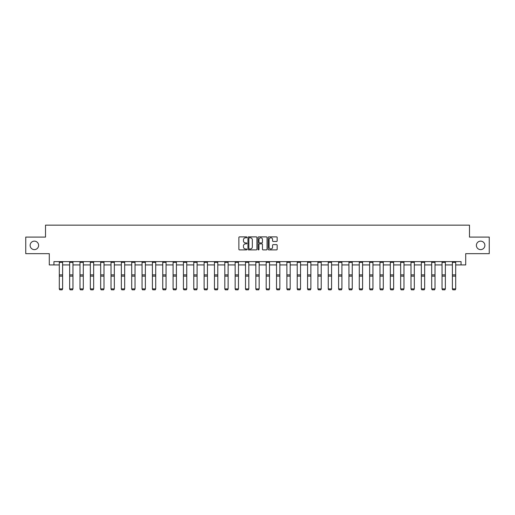 <?xml version="1.0" encoding="UTF-8"?>
<svg xmlns="http://www.w3.org/2000/svg" width="515" height="515" viewBox="0 0 515 515"><rect width="100%" height="100%" fill="white"/><g stroke="black" fill="none" stroke-linecap="round" stroke-linejoin="round"><path stroke-width="0.77" d="M246.891 237.331A0.457 0.457 0 0 0 246.434 236.881L239.52 236.881A0.65 0.65 0 0 0 238.87 237.531L238.87 249.247A0.65 0.65 0 0 0 239.52 249.897L246.434 249.897A0.457 0.457 0 0 0 246.891 249.44A0.457 0.457 0 0 0 246.434 248.983L245.539 248.983A2.086 2.086 0 0 1 243.46 246.904L243.46 245.925A2.086 2.086 0 0 1 245.539 243.846L246.434 243.846A0.457 0.457 0 0 0 246.891 243.389A0.457 0.457 0 0 0 246.434 242.932L245.539 242.932A2.086 2.086 0 0 1 243.46 240.846L243.46 239.874A2.086 2.086 0 0 1 245.539 237.788L246.434 237.788A0.457 0.457 0 0 0 246.891 237.331M476.388 245.378A4.242 4.242 0 0 0 480.63 249.621A4.242 4.242 0 0 0 484.873 245.378A4.242 4.242 0 0 0 480.63 241.136A4.242 4.242 0 0 0 476.388 245.378M30.128 245.378A4.242 4.242 0 0 0 34.37 249.621A4.242 4.242 0 0 0 38.612 245.378A4.242 4.242 0 0 0 34.37 241.136A4.242 4.242 0 0 0 30.128 245.378M276.523 241.471A0.65 0.65 0 0 0 277.173 240.814L277.173 237.531A0.65 0.65 0 0 0 276.523 236.881L268.843 236.881A0.65 0.65 0 0 0 268.193 237.531L268.193 249.247A0.65 0.65 0 0 0 268.843 249.897L276.523 249.897A0.65 0.65 0 0 0 277.173 249.247L277.173 245.275A0.65 0.65 0 0 0 276.523 244.625L273.233 244.625A0.65 0.65 0 0 0 272.583 245.275L272.583 247.245A1.738 1.738 0 0 1 270.845 248.983A1.738 1.738 0 0 1 269.1 247.245L269.1 239.533A1.738 1.738 0 0 1 270.845 237.788A1.738 1.738 0 0 1 272.583 239.533L272.583 240.814A0.65 0.65 0 0 0 273.233 241.471L276.523 241.471M53.933 264.935L53.933 261.62L461.067 261.62L461.067 264.935L465.708 264.935L465.708 253.663L489.25 253.663L489.25 237.087L469.487 237.087L469.487 225.152L45.513 225.152L45.513 237.087L25.75 237.087L25.75 253.663L49.292 253.663L49.292 264.935L59.302 264.935M256.934 237.531A0.65 0.65 0 0 0 256.277 236.881L248.597 236.881A0.65 0.65 0 0 0 247.947 237.531L247.947 249.247A0.65 0.65 0 0 0 248.597 249.897L256.277 249.897A0.65 0.65 0 0 0 256.934 249.247L256.934 237.531M258.723 236.881L266.403 236.881A0.65 0.65 0 0 1 267.053 237.531L267.053 249.247A0.65 0.65 0 0 1 266.403 249.897L263.114 249.897A0.65 0.65 0 0 1 262.463 249.247L262.463 244.496A0.65 0.65 0 0 0 261.813 243.846L259.631 243.846A0.65 0.65 0 0 0 258.981 244.496L258.981 249.44A0.457 0.457 0 0 1 258.524 249.897A0.457 0.457 0 0 1 258.067 249.44L258.067 237.531A0.65 0.65 0 0 1 258.723 236.881M62.618 264.935L69.647 264.935M72.963 264.935L79.992 264.935M83.308 264.935L90.337 264.935M93.653 264.935L100.676 264.935M103.998 264.935L111.021 264.935M114.336 264.935L121.366 264.935M124.682 264.935L131.711 264.935M135.027 264.935L142.056 264.935M145.372 264.935L152.401 264.935M155.717 264.935L162.746 264.935M166.062 264.935L173.091 264.935M176.407 264.935L183.43 264.935M186.745 264.935L193.775 264.935M197.091 264.935L204.12 264.935M207.436 264.935L214.465 264.935M217.781 264.935L224.81 264.935M228.126 264.935L235.155 264.935M238.471 264.935L245.501 264.935M248.816 264.935L255.839 264.935M259.161 264.935L266.184 264.935M269.5 264.935L276.529 264.935M279.845 264.935L286.874 264.935M290.19 264.935L297.219 264.935M300.535 264.935L307.564 264.935M310.88 264.935L317.909 264.935M321.225 264.935L328.255 264.935M331.57 264.935L338.593 264.935M341.909 264.935L348.938 264.935M352.254 264.935L359.283 264.935M362.599 264.935L369.628 264.935M372.944 264.935L379.973 264.935M383.289 264.935L390.319 264.935M393.634 264.935L400.664 264.935M403.979 264.935L411.002 264.935M414.324 264.935L421.347 264.935M424.663 264.935L431.692 264.935M435.008 264.935L442.037 264.935M445.353 264.935L452.382 264.935M455.698 264.935L461.067 264.935M249.318 237.788A0.457 0.457 0 0 0 248.861 238.245L248.861 248.526A0.457 0.457 0 0 0 249.318 248.983L250.258 248.983A2.086 2.086 0 0 0 252.344 246.904L252.344 239.874A2.086 2.086 0 0 0 250.258 237.788L249.318 237.788M262.463 239.565A1.738 1.738 0 0 0 260.719 237.821A1.738 1.738 0 0 0 258.981 239.565L258.981 242.282A0.65 0.65 0 0 0 259.631 242.932L261.813 242.932A0.65 0.65 0 0 0 262.463 242.282L262.463 239.565M59.302 289.024L59.798 289.848L59.302 288.902L62.618 288.902L62.122 289.848L59.798 289.797L62.122 289.848M62.618 262.347L59.302 262.347L59.302 261.633L62.618 261.633L62.618 288.902L62.122 289.797M59.302 262.347L59.302 288.902L59.798 289.797M69.647 289.024L70.143 289.848L69.647 288.902L72.963 288.902L72.467 289.848L70.143 289.797L72.467 289.848M79.992 289.024L80.488 289.848L79.992 288.902L83.308 288.902L82.812 289.848L80.488 289.797L82.812 289.848M72.963 262.347L69.647 262.347L69.647 261.633L72.963 261.633L72.963 288.902L72.467 289.797M69.647 262.347L69.647 288.902L70.143 289.797M83.308 262.347L79.992 262.347L79.992 261.633L83.308 261.633L83.308 288.902L82.812 289.797M79.992 262.347L79.992 288.902L80.488 289.797M90.337 289.024L90.833 289.848L90.337 288.902L93.653 288.902L93.151 289.848L90.833 289.797L93.151 289.848M100.676 289.024L101.178 289.848L100.676 288.902L103.998 288.902L103.496 289.848L101.178 289.797L103.496 289.848M111.021 289.024L111.523 289.848L111.021 288.902L114.336 288.902L113.841 289.848L111.523 289.797L113.841 289.848M93.653 262.347L90.337 262.347L90.337 261.633L93.653 261.633L93.653 288.902L93.151 289.797M90.337 262.347L90.337 288.902L90.833 289.797M103.998 262.347L100.676 262.347L100.676 261.633L103.998 261.633L103.998 288.902L103.496 289.797M100.676 262.347L100.676 288.902L101.178 289.797M114.336 262.347L111.021 262.347L111.021 261.633L114.336 261.633L114.336 288.902L113.841 289.797M111.021 262.347L111.021 288.902L111.523 289.797M121.366 289.024L121.862 289.848L121.366 288.902L124.682 288.902L124.186 289.848L121.862 289.797L124.186 289.848M124.682 262.347L121.366 262.347L121.366 261.633L124.682 261.633L124.682 288.902L124.186 289.797M121.366 262.347L121.366 288.902L121.862 289.797M131.711 289.024L132.207 289.848L131.711 288.902L135.027 288.902L134.531 289.848L132.207 289.797L134.531 289.848M135.027 262.347L131.711 262.347L131.711 261.633L135.027 261.633L135.027 288.902L134.531 289.797M131.711 262.347L131.711 288.902L132.207 289.797M142.056 289.024L142.552 289.848L142.056 288.902L145.372 288.902L144.876 289.848L142.552 289.797L144.876 289.848M145.372 262.347L142.056 262.347L142.056 261.633L145.372 261.633L145.372 288.902L144.876 289.797M142.056 262.347L142.056 288.902L142.552 289.797M152.401 289.024L152.897 289.848L152.401 288.902L155.717 288.902L155.221 289.848L152.897 289.797L155.221 289.848M155.717 262.347L152.401 262.347L152.401 261.633L155.717 261.633L155.717 288.902L155.221 289.797M152.401 262.347L152.401 288.902L152.897 289.797M162.746 289.024L163.242 289.848L162.746 288.902L166.062 288.902L165.56 289.848L163.242 289.797L165.56 289.848M166.062 262.347L162.746 262.347L162.746 261.633L166.062 261.633L166.062 288.902L165.56 289.797M162.746 262.347L162.746 288.902L163.242 289.797M173.091 289.024L173.587 289.848L173.091 288.902L176.407 288.902L175.905 289.848L173.587 289.797L175.905 289.848M176.407 262.347L173.091 262.347L173.091 261.633L176.407 261.633L176.407 288.902L175.905 289.797M173.091 262.347L173.091 288.902L173.587 289.797M183.43 289.024L183.932 289.848L183.43 288.902L186.745 288.902L186.25 289.848L183.932 289.797L186.25 289.848M186.745 262.347L183.43 262.347L183.43 261.633L186.745 261.633L186.745 288.902L186.25 289.797M183.43 262.347L183.43 288.902L183.932 289.797M193.775 289.024L194.277 289.848L193.775 288.902L197.091 288.902L196.595 289.848L194.277 289.797L196.595 289.848M197.091 262.347L193.775 262.347L193.775 261.633L197.091 261.633L197.091 288.902L196.595 289.797M193.775 262.347L193.775 288.902L194.277 289.797M204.12 289.024L204.616 289.848L204.12 288.902L207.436 288.902L206.94 289.848L204.616 289.797L206.94 289.848M207.436 262.347L204.12 262.347L204.12 261.633L207.436 261.633L207.436 288.902L206.94 289.797M204.12 262.347L204.12 288.902L204.616 289.797M214.465 289.024L214.961 289.848L214.465 288.902L217.781 288.902L217.285 289.848L214.961 289.797L217.285 289.848M217.781 262.347L214.465 262.347L214.465 261.633L217.781 261.633L217.781 288.902L217.285 289.797M214.465 262.347L214.465 288.902L214.961 289.797M224.81 289.024L225.306 289.848L224.81 288.902L228.126 288.902L227.63 289.848L225.306 289.797L227.63 289.848M228.126 262.347L224.81 262.347L224.81 261.633L228.126 261.633L228.126 288.902L227.63 289.797M224.81 262.347L224.81 288.902L225.306 289.797M235.155 289.024L235.651 289.848L235.155 288.902L238.471 288.902L237.975 289.848L235.651 289.797L237.975 289.848M238.471 262.347L235.155 262.347L235.155 261.633L238.471 261.633L238.471 288.902L237.975 289.797M235.155 262.347L235.155 288.902L235.651 289.797M245.501 289.024L245.996 289.848L245.501 288.902L248.816 288.902L248.314 289.848L245.996 289.797L248.314 289.848M248.816 262.347L245.501 262.347L245.501 261.633L248.816 261.633L248.816 288.902L248.314 289.797M245.501 262.347L245.501 288.902L245.996 289.797M255.839 289.024L256.341 289.848L255.839 288.902L259.161 288.902L258.659 289.848L256.341 289.797L258.659 289.848M259.161 262.347L255.839 262.347L255.839 261.633L259.161 261.633L259.161 288.902L258.659 289.797M255.839 262.347L255.839 288.902L256.341 289.797M266.184 289.024L266.686 289.848L266.184 288.902L269.5 288.902L269.004 289.848L266.686 289.797L269.004 289.848M269.5 262.347L266.184 262.347L266.184 261.633L269.5 261.633L269.5 288.902L269.004 289.797M266.184 262.347L266.184 288.902L266.686 289.797M276.529 289.024L277.025 289.848L276.529 288.902L279.845 288.902L279.349 289.848L277.025 289.797L279.349 289.848M279.845 262.347L276.529 262.347L276.529 261.633L279.845 261.633L279.845 288.902L279.349 289.797M276.529 262.347L276.529 288.902L277.025 289.797M286.874 289.024L287.37 289.848L286.874 288.902L290.19 288.902L289.694 289.848L287.37 289.797L289.694 289.848M290.19 262.347L286.874 262.347L286.874 261.633L290.19 261.633L290.19 288.902L289.694 289.797M286.874 262.347L286.874 288.902L287.37 289.797M297.219 289.024L297.715 289.848L297.219 288.902L300.535 288.902L300.039 289.848L297.715 289.797L300.039 289.848M300.535 262.347L297.219 262.347L297.219 261.633L300.535 261.633L300.535 288.902L300.039 289.797M297.219 262.347L297.219 288.902L297.715 289.797M307.564 289.024L308.06 289.848L307.564 288.902L310.88 288.902L310.384 289.848L308.06 289.797L310.384 289.848M310.88 262.347L307.564 262.347L307.564 261.633L310.88 261.633L310.88 288.902L310.384 289.797M307.564 262.347L307.564 288.902L308.06 289.797M317.909 289.024L318.405 289.848L317.909 288.902L321.225 288.902L320.723 289.848L318.405 289.797L320.723 289.848M321.225 262.347L317.909 262.347L317.909 261.633L321.225 261.633L321.225 288.902L320.723 289.797M317.909 262.347L317.909 288.902L318.405 289.797M328.255 289.024L328.75 289.848L328.255 288.902L331.57 288.902L331.068 289.848L328.75 289.797L331.068 289.848M331.57 262.347L328.255 262.347L328.255 261.633L331.57 261.633L331.57 288.902L331.068 289.797M328.255 262.347L328.255 288.902L328.75 289.797M338.593 289.024L339.095 289.848L338.593 288.902L341.909 288.902L341.413 289.848L339.095 289.797L341.413 289.848M341.909 262.347L338.593 262.347L338.593 261.633L341.909 261.633L341.909 288.902L341.413 289.797M338.593 262.347L338.593 288.902L339.095 289.797M348.938 289.024L349.44 289.848L348.938 288.902L352.254 288.902L351.758 289.848L349.44 289.797L351.758 289.848M352.254 262.347L348.938 262.347L348.938 261.633L352.254 261.633L352.254 288.902L351.758 289.797M348.938 262.347L348.938 288.902L349.44 289.797M359.283 289.024L359.779 289.848L359.283 288.902L362.599 288.902L362.103 289.848L359.779 289.797L362.103 289.848M362.599 262.347L359.283 262.347L359.283 261.633L362.599 261.633L362.599 288.902L362.103 289.797M359.283 262.347L359.283 288.902L359.779 289.797M369.628 289.024L370.124 289.848L369.628 288.902L372.944 288.902L372.448 289.848L370.124 289.797L372.448 289.848M372.944 262.347L369.628 262.347L369.628 261.633L372.944 261.633L372.944 288.902L372.448 289.797M369.628 262.347L369.628 288.902L370.124 289.797M379.973 289.024L380.469 289.848L379.973 288.902L383.289 288.902L382.793 289.848L380.469 289.797L382.793 289.848M383.289 262.347L379.973 262.347L379.973 261.633L383.289 261.633L383.289 288.902L382.793 289.797M379.973 262.347L379.973 288.902L380.469 289.797M390.319 289.024L390.814 289.848L390.319 288.902L393.634 288.902L393.138 289.848L390.814 289.797L393.138 289.848M393.634 262.347L390.319 262.347L390.319 261.633L393.634 261.633L393.634 288.902L393.138 289.797M390.319 262.347L390.319 288.902L390.814 289.797M400.664 289.024L401.159 289.848L400.664 288.902L403.979 288.902L403.477 289.848L401.159 289.797L403.477 289.848M403.979 262.347L400.664 262.347L400.664 261.633L403.979 261.633L403.979 288.902L403.477 289.797M400.664 262.347L400.664 288.902L401.159 289.797M411.002 289.024L411.504 289.848L411.002 288.902L414.324 288.902L413.822 289.848L411.504 289.797L413.822 289.848M414.324 262.347L411.002 262.347L411.002 261.633L414.324 261.633L414.324 288.902L413.822 289.797M411.002 262.347L411.002 288.902L411.504 289.797M421.347 289.024L421.849 289.848L421.347 288.902L424.663 288.902L424.167 289.848L421.849 289.797L424.167 289.848M424.663 262.347L421.347 262.347L421.347 261.633L424.663 261.633L424.663 288.902L424.167 289.797M421.347 262.347L421.347 288.902L421.849 289.797M431.692 289.024L432.188 289.848L431.692 288.902L435.008 288.902L434.512 289.848L432.188 289.797L434.512 289.848M435.008 262.347L431.692 262.347L431.692 261.633L435.008 261.633L435.008 288.902L434.512 289.797M431.692 262.347L431.692 288.902L432.188 289.797M442.037 289.024L442.533 289.848L442.037 288.902L445.353 288.902L444.857 289.848L442.533 289.797L444.857 289.848M445.353 262.347L442.037 262.347L442.037 261.633L445.353 261.633L445.353 288.902L444.857 289.797M442.037 262.347L442.037 288.902L442.533 289.797M452.382 289.024L452.878 289.848L452.382 288.902L455.698 288.902L455.202 289.848L452.878 289.797L455.202 289.848M455.698 262.347L452.382 262.347L452.382 261.633L455.698 261.633L455.698 288.902L455.202 289.797M452.382 262.347L452.382 288.902L452.878 289.797M62.618 274.875L59.302 274.875M62.618 276.13L59.302 276.13M72.963 274.875L69.647 274.875M72.963 276.13L69.647 276.13M83.308 274.875L79.992 274.875M83.308 276.13L79.992 276.13M93.653 274.875L90.337 274.875M93.653 276.13L90.337 276.13M103.998 274.875L100.676 274.875M103.998 276.13L100.676 276.13M114.336 274.875L111.021 274.875M114.336 276.13L111.021 276.13M124.682 274.875L121.366 274.875M124.682 276.13L121.366 276.13M135.027 274.875L131.711 274.875M135.027 276.13L131.711 276.13M145.372 274.875L142.056 274.875M145.372 276.13L142.056 276.13M155.717 274.875L152.401 274.875M155.717 276.13L152.401 276.13M166.062 274.875L162.746 274.875M166.062 276.13L162.746 276.13M176.407 274.875L173.091 274.875M176.407 276.13L173.091 276.13M186.745 274.875L183.43 274.875M186.745 276.13L183.43 276.13M197.091 274.875L193.775 274.875M197.091 276.13L193.775 276.13M207.436 274.875L204.12 274.875M207.436 276.13L204.12 276.13M217.781 274.875L214.465 274.875M217.781 276.13L214.465 276.13M228.126 274.875L224.81 274.875M228.126 276.13L224.81 276.13M238.471 274.875L235.155 274.875M238.471 276.13L235.155 276.13M248.816 274.875L245.501 274.875M248.816 276.13L245.501 276.13M259.161 274.875L255.839 274.875M259.161 276.13L255.839 276.13M269.5 274.875L266.184 274.875M269.5 276.13L266.184 276.13M279.845 274.875L276.529 274.875M279.845 276.13L276.529 276.13M290.19 274.875L286.874 274.875M290.19 276.13L286.874 276.13M300.535 274.875L297.219 274.875M300.535 276.13L297.219 276.13M310.88 274.875L307.564 274.875M310.88 276.13L307.564 276.13M321.225 274.875L317.909 274.875M321.225 276.13L317.909 276.13M331.57 274.875L328.255 274.875M331.57 276.13L328.255 276.13M341.909 274.875L338.593 274.875M341.909 276.13L338.593 276.13M352.254 274.875L348.938 274.875M352.254 276.13L348.938 276.13M362.599 274.875L359.283 274.875M362.599 276.13L359.283 276.13M372.944 274.875L369.628 274.875M372.944 276.13L369.628 276.13M383.289 274.875L379.973 274.875M383.289 276.13L379.973 276.13M393.634 274.875L390.319 274.875M393.634 276.13L390.319 276.13M403.979 274.875L400.664 274.875M403.979 276.13L400.664 276.13M414.324 274.875L411.002 274.875M414.324 276.13L411.002 276.13M424.663 274.875L421.347 274.875M424.663 276.13L421.347 276.13M435.008 274.875L431.692 274.875M435.008 276.13L431.692 276.13M445.353 274.875L442.037 274.875M445.353 276.13L442.037 276.13M455.698 274.875L452.382 274.875M455.698 276.13L452.382 276.13"/></g></svg>
